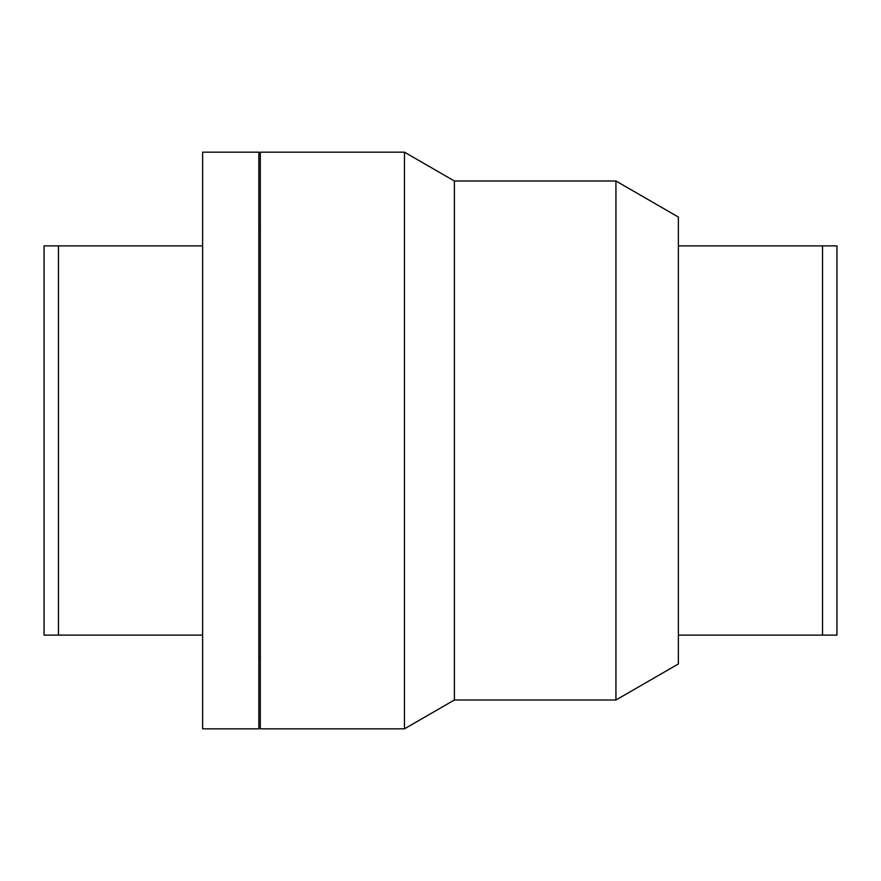 <?xml version="1.0" encoding="UTF-8"?>
<svg xmlns="http://www.w3.org/2000/svg" width="881" height="881" viewBox="0 0 881 881"><rect width="100%" height="100%" fill="white"/><g stroke="black" fill="none" stroke-linecap="round" stroke-linejoin="round"><path stroke-width="1.32" d="M58.465 245.876L44.05 245.876L44.05 635.124L58.465 635.124L58.465 245.876L202.63 245.876M58.465 635.124L202.63 635.124M258.849 440.5L258.849 728.829L202.63 728.829L202.63 152.171L258.849 152.171L258.849 440.5M836.95 245.876L822.535 245.876L822.535 635.124L836.95 635.124L836.95 245.876M822.535 245.876L678.37 245.876L678.37 217.045L615.94 181.001L454.398 181.001L404.456 152.171L260.291 152.171L260.291 728.829L404.456 728.829L404.456 152.171M615.94 181.001L615.94 699.999L678.37 663.955L678.37 245.876M678.37 635.124L822.535 635.124M615.94 699.999L454.398 699.999L454.398 181.001M260.291 224.259L258.849 224.259M260.291 656.741L258.849 656.741M454.398 699.999L404.456 728.829"/></g></svg>
